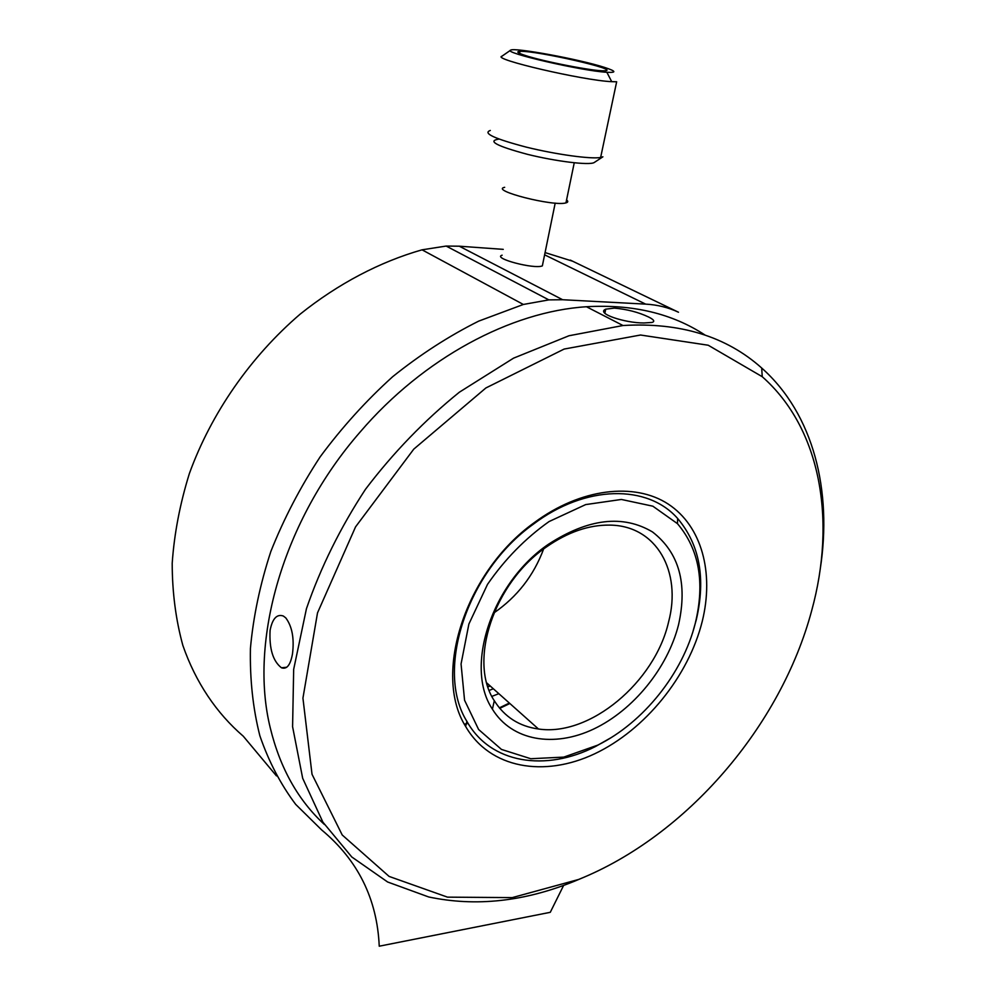 <?xml version="1.0" encoding="UTF-8"?>
<svg xmlns="http://www.w3.org/2000/svg" width="996" height="996" viewBox="0 0 996 996"><rect width="100%" height="100%" fill="white"/><g stroke="black" fill="none" stroke-linecap="round" stroke-linejoin="round"><path stroke-width="1.49" d="M542.845 263.467L542.347 265.882C534.155 269.468 491.949 258.213 502.121 255.2M524.892 55.34C517.596 52.913 515.953 51.58 519.974 51.369C535.649 50.273 623.683 70.442 604.286 70.766C594.861 71.538 542.87 61.453 524.892 55.34M498.784 139.116C487.069 140.959 496.593 146.026 527.345 154.305C556.017 161.439 589.308 165.485 594.139 162.572L602.891 156.808L600.638 157.48C591.014 159.285 556.079 154.492 526.361 147.147C494.477 138.755 482.475 133.19 490.318 130.464M510.5 50.273L501.909 56.237C491.09 59.001 583.37 80.502 611.718 81.672L616.661 81.772L600.638 157.48M604.36 67.355C616.101 71.164 616.935 72.808 606.863 72.285C582 70.99 501.611 52.39 510.687 50.136C514.135 47.198 579.635 59.312 604.36 67.355M504.673 187.31C489.434 190.361 553.801 206.807 565.965 202.873C568.131 202.288 568.33 201.304 566.575 199.922M605.207 311.599L603.925 311.549M692.955 631.551L696.316 619.686C705.915 578.352 699.69 544.613 677.641 518.493C647.761 484.317 585.636 484.542 533.209 524.294C466.576 571.853 435.053 670.706 466.9 721.378C490.48 763.745 545.796 772.049 595.62 746.44L610.685 737.899M702.28 621.23C714.144 572.974 701.981 526.274 668.266 504.101C634.601 482.039 580.693 488.14 534.18 522.701C465.232 571.903 432.65 674.255 465.63 726.433C489.92 768.551 544.165 777.714 594.649 753.81C645.246 729.856 688.597 676.259 702.28 621.23M648.695 317.052C653.961 319.704 655.094 321.509 652.069 322.443L643.889 322.978C624.903 323.09 595.371 313.354 605.73 309.171L614.37 308.113C627.206 309.283 638.648 312.271 648.695 317.052M285.74 617.844C292.114 626.347 294.368 638.312 292.513 653.712C290.508 664.992 286.836 669.673 281.457 667.781C272.929 661.17 269.144 648.682 270.09 630.294C272.443 618.578 276.851 613.81 283.312 616.014L285.74 617.844M811.703 610.56C780.876 725.935 686.929 835.793 578.614 879.468L512.243 897.608L447.503 897.147L389.1 876.418L342.213 834.984L312.022 774.29L302.933 698.146L317.512 612.876L355.572 526.847L413.763 449.146L485.899 387.954L564.147 349.061L640.528 335.017L708.206 345.226L762.239 376.7C821.451 429.002 836.242 521.219 811.703 610.56M820.206 569.239C832.444 490.841 813.657 414.261 761.703 368.022C726.246 336.349 680.007 322.169 622.986 325.518L568.977 335.752L513.562 358.149L459.368 392.2C424.645 420.237 393.358 452.595 365.495 489.273C340.333 527.693 320.65 567.496 306.444 608.693L293.671 669.349L292.587 726.707L302.684 778.299L322.903 822.161L351.787 856.983L387.631 881.995L428.654 896.96C475.715 906.895 524.357 901.629 574.592 881.186L581.739 878.186M324.36 824.439C298.14 800.298 280.125 768.19 270.327 728.126C248.726 641.2 282.964 520.198 360.154 432.003C423.624 357.888 511.023 311.511 586.445 306.743C632.684 304.079 672.225 313.516 705.068 335.079M489.908 685.721L487.853 686.543M543.604 549.033C533.756 575.514 517.185 596.816 493.904 612.926M695.283 623.284C682.808 673.321 643.528 722.523 597.7 745.157L563.773 757.109L530.768 758.728L501.474 749.428L478.603 729.495L464.559 700.225L461.061 663.971L468.879 624.056L487.492 584.391C504.785 559.354 525.303 538.4 549.07 521.555L585.685 504.586L621.38 499.457L652.853 506.192L677.467 523.659C699.167 549.319 705.106 582.523 695.283 623.284M668.565 622.039C654.87 682.135 589.856 736.816 538.463 728.997C519.265 726.37 504.549 716.946 494.302 700.723C468.033 661.406 493.655 582.797 546.605 546.841C567.845 532.101 588.848 524.855 609.627 525.104C656.601 525.415 682.023 571.716 668.565 622.039M678.562 624.704C687.726 583.507 679.048 552.593 652.517 531.964C622.973 514.384 588.3 518.468 548.497 544.227C491.638 582.797 464.173 667.295 492.41 709.177C511.944 740.987 554.137 747.859 593.765 728.997C633.468 710.098 667.644 667.955 678.562 624.704M487.965 686.867L490.219 685.995M498.847 693.677L491.9 696.366M422.043 249.822L523.348 304.465L548.858 299.883L562.653 299.734L459.281 246.199L446.158 246.062L422.043 249.822C379.986 261.811 338.254 283.648 300.207 314.101C250.569 356.605 211.214 413.265 189.389 473.498C179.977 503.777 174.238 533.707 172.196 563.313C172.246 592.296 175.794 619.661 182.841 645.383C195.689 682.434 216.518 713.186 243.273 736.206L276.452 775.884M523.348 304.465L478.727 321.11C448.997 335.963 420.312 354.489 392.673 376.7C366.042 400.778 341.877 427.496 320.164 456.84C300.219 487.293 283.773 518.854 270.825 551.535C260.081 584.366 253.283 616.673 250.419 648.458C249.822 679.484 252.959 708.579 259.856 735.758C268.721 761.504 280.66 784.375 295.688 804.382L321.621 829.905C357.938 860.146 377.135 898.915 379.239 946.2L550.278 912.311L563.636 885.394M572.663 261.226L545.073 252.586M459.281 246.199L503.266 249.361M544.613 254.827L645.632 304.116C657.497 304.788 668.453 307.49 678.488 312.234L570.347 260.105M645.632 304.116L562.653 299.734M493.331 688.771L489.235 690.39M464.385 724.167L468.095 723.42M499.743 708.355L509.865 703.5M555.195 203.109L542.347 265.882M519.974 51.369L519.588 53.348M606.863 72.285L611.718 81.672M574.244 162.796L565.965 202.873M466.9 721.378L465.63 726.433M533.209 524.294L534.18 522.701M605.717 309.171L604.871 313.217M281.47 667.781L286.761 667.258M762.239 376.7L761.703 368.022M578.614 879.468L574.592 881.186M622.986 325.518L586.445 306.743M677.467 523.659L677.641 518.493M597.7 745.157L595.62 746.44M486.783 682.932L538.463 728.997M494.302 700.723L492.41 709.177M546.605 546.841L548.497 544.227M499.345 707.87L509.354 703.052M548.858 299.883L446.158 246.062"/></g></svg>
